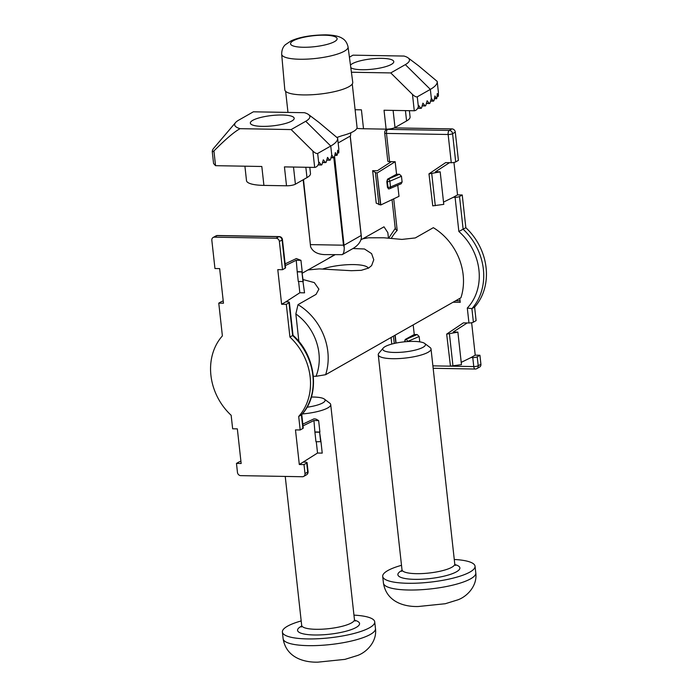 <?xml version="1.0" encoding="UTF-8"?>
<svg xmlns="http://www.w3.org/2000/svg" width="697" height="697" viewBox="0 0 697 697"><rect width="100%" height="100%" fill="white"/><g stroke="black" fill="none" stroke-linecap="round" stroke-linejoin="round"><path stroke-width="1.05" d="M325.621 374.707L316.011 376.302A49.104 41.907 60.4 0 0 295.85 313.929L298.02 304.641A55.743 47.57 60.4 0 1 325.621 374.707L460.935 297.741A55.743 47.57 -119.6 0 0 433.334 227.675L415.29 237.938L401.925 239.411L383.698 237.773L368.391 237.799L362.736 238.818L384.003 226.813L387.846 232.676L388.447 238.156M298.02 304.641L316.063 294.378L318.895 289.142L314.312 282.607L303.073 279.541M302.367 273.146L307.996 269.939L319.217 268.894L351.401 270.697L361.264 270.323L368.608 268.057L371.606 265.618L373.775 259.763L371.588 253.612L364.47 248.986L352.987 248.515C357.927 245.571 360.75 241.911 361.447 237.546L361.386 236.771M334.943 254.797L308.118 269.905M316.011 376.302L313.354 376.249M368.286 268.24A26.878 6.317 -6.3 0 0 351.009 264.59A26.878 6.317 -6.3 0 0 322.955 268.929M295.85 313.929L298.891 341.504M350.844 132.761L350.495 135.941L338.15 142.963M357.03 127.168A33.508 7.876 173.7 0 1 357.047 127.298A33.508 7.876 173.7 0 1 342.053 135.688L337.121 137.37M303.491 179.591L310.583 246.747C312.709 251.634 317.344 254.248 324.488 254.614L342.183 254.658C343.63 253.708 344.309 251.268 344.222 247.339L334.586 156.485M361.447 237.546L361.159 235.481L344.362 245.039M344.222 247.339L343.473 245.196L310.67 244.621M310.383 244.438L303.16 179.774M348.056 46.934L352.752 82.307A34.17 8.033 173.7 0 1 303.3 94.914A34.17 8.033 173.7 0 1 284.812 89.808L281.684 54.261C281.684 47.509 285.125 45.017 285.291 44.765L291.05 40.888C299.501 37.054 311.054 35.042 325.691 34.85C333.514 34.998 339.108 36.2 342.454 38.457C342.68 38.666 346.575 40.348 348.056 46.934A33.386 7.85 173.7 0 1 299.745 59.245A33.386 7.85 173.7 0 1 281.684 54.261M383.28 348.003L378.88 353.17A26.547 6.238 -6.3 0 0 378.262 354.756A26.547 6.238 -6.3 0 0 398.789 358.58A26.547 6.238 -6.3 0 0 428.141 352.255A26.547 6.238 -6.3 0 0 431.025 348.936A26.547 6.238 -6.3 0 0 430.075 347.515L424.665 343.429A21.459 5.045 173.7 0 1 404.652 351.941A21.459 5.045 173.7 0 1 383.28 348.003A21.459 5.045 173.7 0 1 385.119 346.601A21.459 5.045 173.7 0 1 406.264 341.661A21.459 5.045 173.7 0 1 424.665 343.429M401.507 565.311A46.446 10.925 -6.3 0 0 387.767 570.59A46.446 10.925 -6.3 0 0 382.705 576.402A46.446 10.925 -6.3 0 0 418.636 583.084A46.446 10.925 -6.3 0 0 469.987 572.028A46.446 10.925 -6.3 0 0 475.04 566.208A46.446 10.925 -6.3 0 0 454.27 559.482M302.306 413.957A26.547 6.238 -6.3 0 0 327.817 407.902A26.547 6.238 -6.3 0 0 330.709 404.574A26.547 6.238 -6.3 0 0 329.759 403.162L324.34 399.076A21.459 5.045 173.7 0 1 307.011 407.248M301.191 620.949A46.446 10.925 -6.3 0 0 287.443 626.228A46.446 10.925 -6.3 0 0 282.39 632.048A46.446 10.925 -6.3 0 0 318.311 638.731A46.446 10.925 -6.3 0 0 369.671 627.675A46.446 10.925 -6.3 0 0 374.725 621.855A46.446 10.925 -6.3 0 0 353.954 615.129M311.376 397.037A21.459 5.045 173.7 0 1 324.34 399.076M282.259 115.005A22.051 5.184 173.7 0 1 294.186 118.272A22.051 5.184 173.7 0 1 272.832 125.843A22.051 5.184 173.7 0 1 250.345 123.108A22.051 5.184 173.7 0 1 282.259 115.005M338.82 152.286L338.759 150.125M337.296 154.725L337.679 150.177L338.629 152.782L337.487 152.756M318.764 163.403C317.893 165.869 316.525 167.202 314.678 167.419L312.875 151.066L291.154 129.572L305.739 121.278A37.821 8.895 -6.3 0 0 308.51 114.526L318.86 122.332L337.609 138.058A63.044 14.82 173.7 0 1 337.618 138.137A63.044 14.82 173.7 0 1 330.753 146.03L317.666 153.471L318.764 163.403L319.113 162.192L321.186 164.814A1.324 0.619 91 0 0 321.491 164.989A1.324 0.619 91 0 0 322.031 164.326L323.321 159.796L325.394 162.418A1.324 0.619 91 0 0 325.699 162.601A1.324 0.619 91 0 0 326.248 161.939L327.529 157.4L329.603 160.022A1.324 0.619 91 0 0 329.908 160.205A1.324 0.619 91 0 0 330.456 159.543L331.737 155.004A125.983 55.072 15.8 0 1 333.715 157.627L334.447 157.147L331.014 157.583M244.908 166.191L246.503 180.636A32.184 7.571 -6.3 0 0 263.91 185.402L286.519 185.794L284.437 166.888L314.678 167.419M334.447 157.147L335.344 152.599L336.825 155.213L334.856 155.178M213.491 162.81L212.306 152.051A63.044 14.82 173.7 0 1 212.297 151.972A63.044 14.82 173.7 0 1 213.761 148.2L235.551 122.576A37.821 8.895 -6.3 0 0 240.099 128.675C234.567 131.576 225.845 138.991 213.927 150.944L215.547 165.677L261.819 166.487L263.91 185.402M235.551 122.576A37.821 8.895 -6.3 0 1 238.792 120.102L253.377 111.808L304.441 112.705A37.821 8.895 -6.3 0 1 308.51 114.526M291.154 129.572L240.099 128.675M215.547 165.677L213.578 163.534M293.507 167.045L295.397 184.191L306.976 177.604A32.184 7.571 -6.3 0 0 310.487 173.57L309.799 167.332M295.397 184.191A6.639 1.56 173.7 0 1 286.519 185.794M212.306 152.051L213.927 150.944M312.875 151.066C314.957 152.992 316.56 153.793 317.666 153.471M350.469 65.135A22.051 5.184 173.7 0 1 381.86 58.356A22.051 5.184 173.7 0 1 393.788 61.624A22.051 5.184 173.7 0 1 375.239 68.846A22.051 5.184 173.7 0 1 350.809 67.696M438.422 95.637L438.361 93.476M436.897 98.077L437.28 93.529L438.23 96.134L437.089 96.108M418.366 106.763C417.486 109.22 416.126 110.553 414.279 110.771L412.476 94.417L390.756 72.924L405.34 64.629A37.821 8.895 -6.3 0 0 408.111 57.877L418.461 65.684L437.202 81.41A63.044 14.82 173.7 0 1 437.211 81.488A63.044 14.82 173.7 0 1 430.345 89.382L417.268 96.822L418.366 106.763L418.705 105.543L420.788 108.166A1.324 0.619 91 0 0 421.084 108.349A1.324 0.619 91 0 0 421.633 107.686L422.922 103.147L424.996 105.77A1.324 0.619 91 0 0 425.292 105.953A1.324 0.619 91 0 0 425.841 105.291L427.13 100.751L429.204 103.374A1.324 0.619 91 0 0 429.509 103.557A1.324 0.619 91 0 0 430.058 102.895L431.338 98.355A125.983 55.072 15.8 0 1 433.316 100.978L434.048 100.499L430.607 100.934M356.873 128.37A32.184 7.571 -6.3 0 0 363.512 128.753L386.121 129.145L384.03 110.239L414.279 110.771M434.048 100.499L434.937 95.951L436.427 98.565L434.458 98.53M349.415 57.189L352.97 55.159L404.033 56.056A37.821 8.895 -6.3 0 1 408.111 57.877M390.756 72.924L351.41 72.235M355.113 109.725L361.421 109.838L363.512 128.753M393.108 110.396L394.999 127.542L406.578 120.956A32.184 7.571 -6.3 0 0 410.08 116.922L409.392 110.684M394.999 127.542A6.639 1.56 173.7 0 1 386.121 129.145M412.476 94.417C414.558 96.343 416.153 97.144 417.268 96.822M320.672 441.837L319.609 432.218L314.905 432.14L315.968 441.75L320.968 441.663L322.232 453.111L317.536 453.033L299.309 464.516L295.484 429.901L300.18 429.979L302.89 428.437L301.4 414.924A56.074 47.849 -119.6 0 0 292.635 335.536L289.02 302.786A3.319 0.784 -6.3 0 0 289.377 302.376A3.319 0.784 -6.3 0 0 287.582 301.879L285.822 301.853L299.841 292.757L298.595 281.492M314.905 432.14L313.946 420.518L303.012 425.876M316.29 441.759L317.536 453.033M313.946 420.518L318.642 420.596L319.906 432.044L315.21 431.966M300.18 429.979L298.691 416.466A56.074 47.849 -119.6 0 0 289.926 337.078L286.31 304.328L281.614 304.249L277.789 269.626L282.494 269.713L279.375 241.502A3.319 2.832 -119.6 0 0 276.082 238.243L214.423 237.163A3.319 2.832 -119.6 0 0 213.134 237.485A3.319 2.832 -119.6 0 0 211.836 240.317L214.955 268.528L219.651 268.606L223.476 303.221L218.771 303.143L222.387 335.893A56.074 47.849 -119.6 0 0 231.151 415.281L232.65 428.794L237.346 428.873L241.162 463.496L236.466 463.409L239.176 461.876A3.319 0.784 -6.3 0 1 240.927 461.318M297.218 271.865L298.272 281.483L302.977 281.562L301.914 271.952L297.218 271.865L296.251 260.251L285.317 265.609M281.614 304.249L285.822 301.853M296.251 260.251L300.947 260.329L302.21 271.778L297.514 271.699M302.977 281.562L304.537 292.845L299.841 292.757M236.466 463.409L237.459 472.392A3.319 2.832 -119.6 0 0 240.753 475.642L302.411 476.731A3.319 2.832 -119.6 0 0 303.7 476.408A3.319 2.832 -119.6 0 0 304.998 473.577L304.005 464.594L306.715 463.061A3.319 0.784 -6.3 0 0 307.072 462.642A3.319 0.784 -6.3 0 0 305.277 462.155L303.517 462.12M300.947 260.329L296.364 258.552L285.134 263.875M318.642 420.596L315.933 419.08L314.059 418.827L302.82 424.142M276.082 238.243L278.791 236.71A3.319 2.832 60.4 0 1 282.085 239.96A3.319 0.784 -6.3 0 0 282.442 239.55L285.561 267.753A3.319 0.784 173.7 0 1 285.195 268.171L282.085 239.96L279.375 241.502M282.494 269.713L285.195 268.171M223.232 301.043A3.319 0.784 -6.3 0 0 221.48 301.601L218.771 303.143M304.005 464.594L299.309 464.516M301.766 414.584L303.256 428.028A3.319 0.784 173.7 0 1 302.89 428.437M298.691 416.466L301.609 414.767C320.585 394.746 316.177 355.601 293.01 335.292L289.926 337.078M286.31 304.328L289.02 302.786M303.273 281.396L301.914 271.952M320.968 441.663L319.609 432.218M391.061 337.487L391.792 344.074M461.214 362.37L471.015 357.561L472.775 357.596A3.319 0.784 -6.3 0 0 477.218 356.794L478.212 365.768L480.913 364.226A3.319 2.832 60.4 0 1 479.623 367.058L476.914 368.6A3.319 2.832 60.4 0 0 478.212 365.768A3.319 0.784 173.7 0 1 473.768 366.57L472.775 357.596M471.642 322.728L475.223 355.165L471.015 357.561M453.947 162.462L457.537 194.899L462.233 194.986L465.849 227.727A56.074 47.849 60.4 0 1 474.613 307.116L476.103 320.637L473.394 322.171A3.319 0.784 173.7 0 1 468.959 322.972L467.199 322.946L453.181 332.033L457.877 332.12L461.466 364.636L450.454 366.134L446.672 334.107L450.454 366.134M443.519 202.095L453.32 197.295L455.089 197.321A3.319 0.784 -6.3 0 0 459.523 196.519L463.139 229.269A56.074 47.849 60.4 0 1 471.904 308.658L473.394 322.171M457.537 194.899L453.32 197.295M394.267 127.882L452.004 128.901A3.319 2.832 60.4 0 1 455.298 132.16L458.408 160.362L455.699 161.904A3.319 0.784 173.7 0 1 451.264 162.706L449.504 162.671L435.486 171.767L440.182 171.845L443.771 204.36L432.759 205.859L428.977 173.841L432.759 205.859M397.769 185.228L398.998 196.336L380.823 204.953L377.042 172.926L380.579 204.944L376.232 203.175L372.642 170.66L377.338 170.748L391.357 161.652L389.597 161.626A3.319 0.784 173.7 0 1 387.802 161.129L384.692 132.927A3.319 0.784 -6.3 0 0 386.486 133.415L389.597 161.626M404.504 341.818L405.236 339.448L414.253 334.49L413.19 324.898M414.253 334.49L417.163 334.543L419.158 336.494L407.562 341.486A1.986 1.533 -113.3 0 0 405.75 339.456L417.163 334.543M419.751 341.852L419.158 336.494M467.199 322.946L463.374 322.877L446.672 334.107M449.504 162.671L445.679 162.61L428.977 173.841M388.604 188.791L387.454 187.38L386.818 181.612L387.541 179.181L396.558 174.224L395.173 161.721L391.357 161.652M396.558 174.224L399.468 174.276L401.463 176.228L389.867 181.22A1.986 1.533 -113.3 0 0 388.055 179.19L399.468 174.276M387.454 187.38L388.002 187.388L387.366 181.621A1.986 0.47 173.7 0 0 389.867 181.22L390.503 186.988L402.108 181.995L401.463 176.228M402.108 181.995L401.176 183.764M453.059 302.219L460.229 302.35L459.793 298.394M377.286 172.926L395.173 161.721M396.07 343.063L395.19 335.135M462.233 194.986L459.523 196.519M465.849 227.727L458.861 231.491L455.089 197.321M474.613 307.116L471.904 308.658L467.304 308.039A52.754 45.017 -119.6 0 0 458.861 231.491M475.223 355.165L479.928 355.252L477.218 356.794M479.928 355.252L480.913 364.226M429.221 173.841L440.182 171.845M372.642 170.66L375.404 172.603L377.042 172.926M446.916 334.107L457.877 332.12M455.611 300.764L460.064 300.843M393.709 198.845L397.194 230.411C395.434 229.505 394.903 228.721 395.6 228.085M441.428 183.119L442.508 192.912M459.123 343.394L460.203 353.187M388.351 188.861L388.865 188.87A1.986 0.924 91 0 1 388.002 187.388A1.986 0.47 173.7 0 0 390.503 186.988A1.986 1.533 66.7 0 1 389.693 188.704A1.986 1.533 66.7 0 1 389.118 188.8A1.986 0.924 91 0 1 388.865 188.87A1.986 1.986 0 0 0 389.693 188.704L401.15 183.773M365.96 237.076L366.073 238.113M350.19 136.115L361.159 235.481M333.828 157.801L343.473 245.196M324.453 35.19A23.437 5.515 173.7 0 1 334.577 41.593A23.437 5.515 173.7 0 1 303.212 47.265A23.437 5.515 173.7 0 1 293.088 40.862A23.437 5.515 173.7 0 1 324.453 35.19M455.472 565.45L454.758 563.908A26.547 6.238 173.7 0 1 451.874 567.236A26.547 6.238 173.7 0 1 416.353 573.666A26.547 6.238 173.7 0 1 401.995 569.737L401.646 571.392M401.986 570.434A31.191 7.336 -6.3 0 0 401.272 570.826A31.191 7.336 -6.3 0 0 414.741 579.346A31.191 7.336 -6.3 0 0 451.874 573.858A31.191 7.336 -6.3 0 0 454.923 564.587M475.79 572.943A46.446 10.925 173.7 0 1 470.728 578.763A46.446 10.925 173.7 0 1 408.573 590.01A46.446 10.925 173.7 0 1 383.446 583.136C386.565 602.112 404.487 606.913 418.252 606.512L445.261 603.733L457.572 599.934C466.441 597.024 477.55 586.273 475.79 572.943L475.04 566.208M355.148 621.088L354.442 619.546A26.547 6.238 173.7 0 1 351.549 622.874A26.547 6.238 173.7 0 1 316.037 629.304A26.547 6.238 173.7 0 1 301.679 625.375L301.322 627.03M301.67 626.08A31.191 7.336 -6.3 0 0 300.956 626.464A31.191 7.336 -6.3 0 0 314.425 634.984A31.191 7.336 -6.3 0 0 351.558 629.504A31.191 7.336 -6.3 0 0 354.607 620.234M375.474 628.581A46.446 10.925 173.7 0 1 370.412 634.401A46.446 10.925 173.7 0 1 308.248 645.649A46.446 10.925 173.7 0 1 283.13 638.774C286.249 657.75 304.171 662.551 317.937 662.15L344.945 659.371L357.256 655.572C366.125 652.662 377.234 641.911 375.474 628.581L374.725 621.855M326.797 159.979L329.603 160.022M322.589 162.375L325.394 162.418M318.215 164.762L321.186 164.814M331.737 155.004L330.753 146.03L305.739 121.278M306.976 177.604L305.835 167.263M426.398 103.33L429.204 103.374M422.19 105.726L424.996 105.77M417.808 108.113L420.788 108.166M431.338 98.355L430.345 89.382L405.34 64.629M406.578 120.956L405.436 110.614M282.442 239.55A3.319 3.319 0 0 0 279.201 236.597A3.319 1.542 -89 0 0 278.791 236.71L217.124 235.621L214.423 237.163M304.998 473.577L307.699 472.035L306.715 463.061M307.072 462.642L308.065 471.616A3.319 0.784 173.7 0 1 307.699 472.035A3.319 2.832 60.4 0 1 306.41 474.866L303.7 476.408M217.542 235.508A3.319 3.319 0 0 0 215.843 235.943A3.319 2.832 -119.6 0 1 217.124 235.621A3.319 1.542 -89 0 1 217.542 235.508L279.201 236.597M397.194 230.411A52.754 45.017 -119.6 0 0 391.27 238.426M432.898 365.855L473.768 366.57A3.319 1.542 91 0 0 475.215 369.035A3.319 3.319 0 0 0 476.914 368.6M468.959 322.972L467.304 308.039M451.264 162.706L448.145 134.495L386.486 133.415A3.319 1.542 91 0 1 387.637 129.354L449.295 130.435L452.004 128.901M388.09 129.093L387.637 129.354A3.319 2.832 -119.6 0 0 386.347 129.677L387.297 129.137M455.298 132.16L452.588 133.693L455.699 161.904M394.964 335.266L395.826 343.116M378.941 204.691L375.404 172.603M394.258 343.455L393.457 336.12M449.434 333.863L452.972 365.951M431.739 173.597L435.285 205.685M448.145 134.495A3.319 0.784 -6.3 0 0 452.588 133.693A3.319 2.832 60.4 0 0 449.295 130.435A3.319 1.542 91 0 0 448.145 134.495M405.236 339.448L405.75 339.456A1.986 0.924 91 0 0 405.044 341.765M387.541 179.181L388.055 179.19A1.986 0.924 91 0 0 387.366 181.621L386.818 181.612M362.771 238.792L360.889 239.855M334.638 254.788L329.202 257.881M342.183 254.658L352.978 248.515M361.386 236.788L350.269 136.072M357.047 127.298L352.264 83.989M287.974 112.417L285.648 91.342M454.758 563.908L431.025 348.936M401.995 569.737L378.262 354.756M383.446 583.136L382.705 576.402M354.442 619.546L330.709 404.574M301.679 625.375L285.239 476.426M283.13 638.774L282.39 632.048M337.479 152.931L338.716 152.957M334.821 155.353L337 155.396M326.754 160.144L329.908 160.205M333.976 157.81L330.962 157.757M325.699 162.601L322.545 162.54M321.491 164.989L318.12 164.936M212.297 151.972L213.535 163.168M337.618 138.137L338.855 149.332M437.071 96.282L438.317 96.308M434.423 98.704L436.601 98.747M426.346 103.504L429.509 103.557M433.578 101.161L430.563 101.109M425.292 105.953L422.138 105.892M421.084 108.349L417.712 108.288M437.211 81.488L438.448 92.684M306.41 474.866A3.319 3.319 0 0 0 308.065 471.616M215.843 235.943L213.134 237.485M289.377 302.376L293.01 335.292M433.168 368.295L475.215 369.035M386.347 129.677A3.319 3.319 0 0 0 384.692 132.927M392.054 199.63L395.26 228.668M395.234 228.424L388.691 238.174"/></g></svg>
